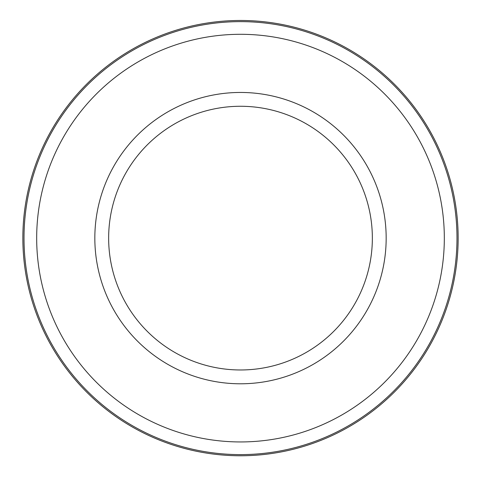 <?xml version="1.0" encoding="UTF-8"?>
<svg xmlns="http://www.w3.org/2000/svg" width="481" height="481" viewBox="0 0 481 481"><rect width="100%" height="100%" fill="white"/><g stroke="black" fill="none" stroke-linecap="round" stroke-linejoin="round"><path stroke-width="0.72" d="M240.5 369.973A131.854 131.854 0 0 0 354.689 172.198A131.854 131.854 0 0 0 126.311 172.198A131.854 131.854 0 0 0 240.5 369.973M240.5 383.79A145.671 145.671 0 0 0 366.654 165.29A145.671 145.671 0 0 0 114.346 165.29A145.671 145.671 0 0 0 240.5 383.79M240.5 441.943A203.824 203.824 0 0 0 417.015 136.207A203.824 203.824 0 0 0 63.985 136.207A203.824 203.824 0 0 0 240.5 441.943M240.5 455.766A217.64 217.64 0 0 0 428.986 129.299A217.64 217.64 0 0 0 52.014 129.299A217.64 217.64 0 0 0 240.5 455.766M240.5 454.611A216.492 216.492 0 0 0 427.988 129.876A216.492 216.492 0 0 0 53.012 129.876A216.492 216.492 0 0 0 240.5 454.611"/></g></svg>
